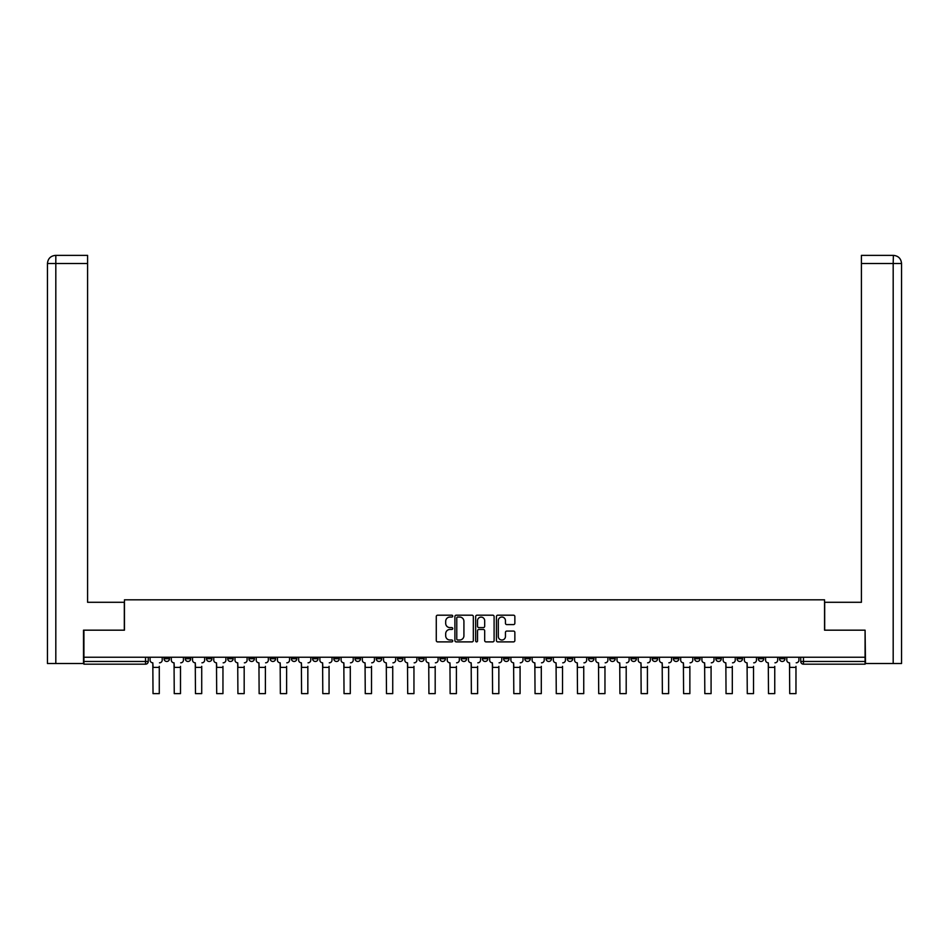 <?xml version="1.0" encoding="UTF-8"?>
<svg xmlns="http://www.w3.org/2000/svg" width="949" height="949" viewBox="0 0 949 949"><rect width="100%" height="100%" fill="white"/><g stroke="black" fill="none" stroke-linecap="round" stroke-linejoin="round"><path stroke-width="1.42" d="M452.732 616.115A0.937 0.937 0 0 0 451.795 615.189L437.608 615.189A1.34 1.34 0 0 0 436.279 616.518L436.279 640.551A1.34 1.34 0 0 0 437.608 641.892L451.795 641.892A0.937 0.937 0 0 0 452.732 640.955A0.937 0.937 0 0 0 451.795 640.017L449.956 640.017A4.271 4.271 0 0 1 445.686 635.747L445.686 633.742A4.271 4.271 0 0 1 449.956 629.472L451.795 629.472A0.937 0.937 0 0 0 452.732 628.535A0.937 0.937 0 0 0 451.795 627.609L449.956 627.609A4.271 4.271 0 0 1 445.686 623.327L445.686 621.322A4.271 4.271 0 0 1 449.956 617.052L451.795 617.052A0.937 0.937 0 0 0 452.732 616.115M737.065 657.242L737.065 658.736L742.509 658.736A2.717 2.717 0 0 1 739.793 661.465A2.717 2.717 0 0 1 737.065 658.736L737.065 657.242M715.843 657.242L715.843 658.736L721.287 658.736A2.717 2.717 0 0 1 718.571 661.465A2.717 2.717 0 0 1 715.843 658.736L715.843 657.242M588.51 657.242L588.51 658.736L593.944 658.736A2.717 2.717 0 0 1 591.227 661.465A2.717 2.717 0 0 1 588.51 658.736L588.51 657.242M567.288 657.242L567.288 658.736L572.721 658.736A2.717 2.717 0 0 1 570.005 661.465A2.717 2.717 0 0 1 567.288 658.736L567.288 657.242M546.055 657.242L546.055 658.736L551.499 658.736A2.717 2.717 0 0 1 548.783 661.465A2.717 2.717 0 0 1 546.055 658.736L546.055 657.242M503.611 657.242L503.611 658.736L509.055 658.736A2.717 2.717 0 0 1 506.339 661.465A2.717 2.717 0 0 1 503.611 658.736L503.611 657.242M461.167 658.736L461.167 657.242L461.167 658.736A2.717 2.717 0 0 0 463.883 661.465A2.717 2.717 0 0 1 461.167 658.736L466.611 658.736A2.717 2.717 0 0 1 463.883 661.465A2.717 2.717 0 0 0 466.611 658.736L466.611 657.242L466.611 658.736M439.945 658.736L439.945 657.242L439.945 658.736A2.717 2.717 0 0 0 442.661 661.465A2.717 2.717 0 0 1 439.945 658.736L445.389 658.736A2.717 2.717 0 0 1 442.661 661.465M418.723 658.736L418.723 657.242L418.723 658.736A2.717 2.717 0 0 0 421.439 661.465A2.717 2.717 0 0 1 418.723 658.736L424.167 658.736A2.717 2.717 0 0 1 421.439 661.465A2.717 2.717 0 0 0 424.167 658.736L424.167 657.242L424.167 658.736M397.501 657.242L397.501 658.736L402.945 658.736A2.717 2.717 0 0 1 400.217 661.465A2.717 2.717 0 0 1 397.501 658.736L397.501 657.242M376.279 657.242L376.279 658.736L381.712 658.736A2.717 2.717 0 0 1 378.995 661.465A2.717 2.717 0 0 1 376.279 658.736L376.279 657.242M355.056 657.242L355.056 658.736L360.49 658.736A2.717 2.717 0 0 1 357.773 661.465A2.717 2.717 0 0 1 355.056 658.736L355.056 657.242M333.823 658.736L333.823 657.242L333.823 658.736A2.717 2.717 0 0 0 336.551 661.465A2.717 2.717 0 0 1 333.823 658.736L339.267 658.736A2.717 2.717 0 0 1 336.551 661.465M291.379 658.736L291.379 657.242L291.379 658.736A2.717 2.717 0 0 0 294.107 661.465A2.717 2.717 0 0 1 291.379 658.736L296.823 658.736A2.717 2.717 0 0 1 294.107 661.465A2.717 2.717 0 0 0 296.823 658.736L296.823 657.242L296.823 658.736M270.157 658.736L270.157 657.242L270.157 658.736A2.717 2.717 0 0 0 272.885 661.465A2.717 2.717 0 0 1 270.157 658.736L275.601 658.736A2.717 2.717 0 0 1 272.885 661.465A2.717 2.717 0 0 0 275.601 658.736L275.601 657.242L275.601 658.736M248.935 658.736L248.935 657.242L248.935 658.736A2.717 2.717 0 0 0 251.651 661.465A2.717 2.717 0 0 1 248.935 658.736L254.379 658.736A2.717 2.717 0 0 1 251.651 661.465A2.717 2.717 0 0 0 254.379 658.736L254.379 657.242L254.379 658.736M227.713 658.736L227.713 657.242L227.713 658.736A2.717 2.717 0 0 0 230.429 661.465A2.717 2.717 0 0 1 227.713 658.736L233.157 658.736A2.717 2.717 0 0 1 230.429 661.465M206.491 658.736L206.491 657.242L206.491 658.736A2.717 2.717 0 0 0 209.207 661.465A2.717 2.717 0 0 1 206.491 658.736L211.935 658.736A2.717 2.717 0 0 1 209.207 661.465A2.717 2.717 0 0 0 211.935 658.736L211.935 657.242L211.935 658.736M185.269 658.736L185.269 657.242L185.269 658.736A2.717 2.717 0 0 0 187.985 661.465A2.717 2.717 0 0 1 185.269 658.736L190.702 658.736A2.717 2.717 0 0 1 187.985 661.465A2.717 2.717 0 0 0 190.702 658.736L190.702 657.242L190.702 658.736M513.528 624.596A1.34 1.34 0 0 0 514.856 623.268L514.856 616.518A1.34 1.34 0 0 0 513.528 615.189L497.774 615.189A1.34 1.34 0 0 0 496.434 616.518L496.434 640.551A1.34 1.34 0 0 0 497.774 641.892L513.528 641.892A1.34 1.34 0 0 0 514.856 640.551L514.856 632.414A1.34 1.34 0 0 0 513.528 631.073L506.778 631.073A1.34 1.34 0 0 0 505.449 632.414L505.449 636.447A3.571 3.571 0 0 1 501.879 640.017A3.571 3.571 0 0 1 498.308 636.447L498.308 620.622A3.571 3.571 0 0 1 501.879 617.052A3.571 3.571 0 0 1 505.449 620.622L505.449 623.268A1.34 1.34 0 0 0 506.778 624.596L513.528 624.596M55.813 663.505L47.45 663.505L47.45 263.525C47.925 258.579 50.653 255.85 55.611 255.364L87.581 255.364L87.581 263.525L55.813 263.525L55.813 663.505L83.5 663.505L83.5 630.172L124.449 630.172L124.449 599.827L824.551 599.827L824.551 630.172L865.085 630.172L865.085 657.242L83.915 657.242L83.915 661.465L148.258 661.465L148.258 657.242L148.258 661.465A2.717 2.717 0 0 1 145.541 664.181L83.915 664.181L83.915 661.465M83.915 630.172L83.915 657.242M473.326 616.518A1.34 1.34 0 0 0 471.997 615.189L456.244 615.189A1.34 1.34 0 0 0 454.903 616.518L454.903 640.551A1.34 1.34 0 0 0 456.244 641.892L471.997 641.892A1.34 1.34 0 0 0 473.326 640.551L473.326 616.518M477.003 615.189L492.756 615.189A1.34 1.34 0 0 1 494.097 616.518L494.097 640.551A1.34 1.34 0 0 1 492.756 641.892L486.018 641.892A1.34 1.34 0 0 1 484.678 640.551L484.678 630.812A1.34 1.34 0 0 0 483.349 629.472L478.877 629.472A1.34 1.34 0 0 0 477.537 630.812L477.537 640.955A0.937 0.937 0 0 1 476.6 641.892A0.937 0.937 0 0 1 475.674 640.955L475.674 616.518A1.34 1.34 0 0 1 477.003 615.189M800.742 657.242L800.742 661.465L865.085 661.465L865.085 664.181L803.459 664.181A2.717 2.717 0 0 1 800.742 661.465M865.085 657.242L865.085 661.465M784.953 657.242L784.953 658.736A2.717 2.717 0 0 1 782.237 661.465A2.717 2.717 0 0 1 779.52 658.736L784.953 658.736M779.52 657.242L779.52 658.736M763.731 657.242L763.731 658.736A2.717 2.717 0 0 1 761.015 661.465A2.717 2.717 0 0 1 758.298 658.736L763.731 658.736M758.298 657.242L758.298 658.736M742.509 657.242L742.509 658.736M721.287 657.242L721.287 658.736L721.287 657.242M700.065 657.242L700.065 658.736A2.717 2.717 0 0 1 697.349 661.465A2.717 2.717 0 0 1 694.621 658.736L700.065 658.736M694.621 657.242L694.621 658.736M678.843 657.242L678.843 658.736A2.717 2.717 0 0 1 676.115 661.465A2.717 2.717 0 0 1 673.399 658.736L678.843 658.736M673.399 657.242L673.399 658.736M657.621 657.242L657.621 658.736A2.717 2.717 0 0 1 654.893 661.465A2.717 2.717 0 0 1 652.177 658.736L657.621 658.736M652.177 657.242L652.177 658.736M636.399 657.242L636.399 658.736A2.717 2.717 0 0 1 633.671 661.465A2.717 2.717 0 0 1 630.955 658.736L636.399 658.736M630.955 657.242L630.955 658.736M615.177 657.242L615.177 658.736A2.717 2.717 0 0 1 612.449 661.465A2.717 2.717 0 0 1 609.732 658.736L615.177 658.736M609.732 657.242L609.732 658.736M593.944 657.242L593.944 658.736A2.717 2.717 0 0 1 591.227 661.465M572.721 657.242L572.721 658.736M551.499 658.736L551.499 657.242L551.499 658.736A2.717 2.717 0 0 1 548.783 661.465M530.277 657.242L530.277 658.736A2.717 2.717 0 0 1 527.561 661.465A2.717 2.717 0 0 1 524.833 658.736A2.717 2.717 0 0 0 527.561 661.465A2.717 2.717 0 0 0 530.277 658.736L524.833 658.736L524.833 657.242M509.055 658.736L509.055 657.242L509.055 658.736A2.717 2.717 0 0 1 506.339 661.465M487.833 657.242L487.833 658.736A2.717 2.717 0 0 1 485.117 661.465A2.717 2.717 0 0 1 482.389 658.736A2.717 2.717 0 0 0 485.117 661.465M482.389 657.242L482.389 658.736L487.833 658.736M445.389 657.242L445.389 658.736L445.389 657.242M402.945 658.736L402.945 657.242L402.945 658.736A2.717 2.717 0 0 1 400.217 661.465M381.712 658.736L381.712 657.242L381.712 658.736A2.717 2.717 0 0 1 378.995 661.465M360.49 658.736L360.49 657.242L360.49 658.736A2.717 2.717 0 0 1 357.773 661.465M339.267 657.242L339.267 658.736L339.267 657.242M318.045 658.736L318.045 657.242L318.045 658.736A2.717 2.717 0 0 1 315.329 661.465A2.717 2.717 0 0 1 312.601 658.736L318.045 658.736A2.717 2.717 0 0 1 315.329 661.465M312.601 657.242L312.601 658.736M233.157 657.242L233.157 658.736L233.157 657.242M169.48 657.242L169.48 658.736A2.717 2.717 0 0 1 166.763 661.465A2.717 2.717 0 0 1 164.047 658.736A2.717 2.717 0 0 0 166.763 661.465A2.717 2.717 0 0 0 169.48 658.736L169.48 657.242M164.047 657.242L164.047 658.736L169.48 658.736M145.541 657.242L145.541 664.181A2.717 2.717 0 0 0 148.258 661.465M457.703 617.052A0.937 0.937 0 0 0 456.777 617.989L456.777 639.092A0.937 0.937 0 0 0 457.703 640.017L459.648 640.017A4.271 4.271 0 0 0 463.919 635.747L463.919 621.322A4.271 4.271 0 0 0 459.648 617.052L457.703 617.052M484.678 620.693A3.571 3.571 0 0 0 481.107 617.123A3.571 3.571 0 0 0 477.537 620.693L477.537 626.269A1.34 1.34 0 0 0 478.877 627.609L483.349 627.609A1.34 1.34 0 0 0 484.678 626.269L484.678 620.693M150.096 660.101L150.096 657.242L150.096 660.101A2.717 2.717 0 0 0 152.813 662.817L153.026 666.364M152.813 662.817L153.026 693.636L159.278 693.636L159.278 666.364M162.208 660.101L162.208 657.242L162.208 660.101A2.717 2.717 0 0 1 159.479 662.817M159.278 693.636L153.026 693.636M171.318 660.101L171.318 657.242L171.318 660.101A2.717 2.717 0 0 0 174.047 662.817L174.248 666.364M174.047 662.817L174.248 693.636L180.5 693.636L180.5 666.364M183.43 660.101L183.43 657.242L183.43 660.101A2.717 2.717 0 0 1 180.713 662.817M192.54 660.101L192.54 657.242L192.54 660.101A2.717 2.717 0 0 0 195.269 662.817L195.47 666.364M195.269 662.817L195.47 693.636L201.722 693.636L201.722 666.364M204.652 660.101L204.652 657.242L204.652 660.101A2.717 2.717 0 0 1 201.935 662.817M124.319 630.172L124.319 602.283L87.581 602.283L87.581 263.525M55.813 255.364L55.813 263.525L47.45 263.525L47.45 581.879L47.45 263.525C47.936 258.567 50.653 255.85 55.6 255.364M824.681 630.172L824.681 602.283L861.419 602.283L861.419 255.364L893.377 255.364L893.187 263.525L861.419 263.525M901.55 581.879L901.55 263.525L901.55 663.505L865.5 663.505L865.085 630.172M893.187 663.505L893.187 263.525L901.55 263.525C901.064 258.567 898.347 255.85 893.4 255.364M180.5 693.636L174.248 693.636M201.722 693.636L195.47 693.636M213.762 660.101L213.762 657.242L213.762 660.101A2.717 2.717 0 0 0 216.491 662.817L216.692 666.364M216.491 662.817L216.692 693.636L222.956 693.636L222.956 666.364M225.874 660.101L225.874 657.242L225.874 660.101A2.717 2.717 0 0 1 223.157 662.817M234.984 660.101L234.984 657.242L234.984 660.101A2.717 2.717 0 0 0 237.713 662.817L237.914 666.364M237.713 662.817L237.914 693.636L244.178 693.636L244.178 666.364M247.096 660.101L247.096 657.242L247.096 660.101A2.717 2.717 0 0 1 244.379 662.817M256.218 660.101L256.218 657.242L256.218 660.101A2.717 2.717 0 0 0 258.935 662.817L259.136 666.364M258.935 662.817L259.136 693.636L265.4 693.636L265.4 666.364M268.318 660.101L268.318 657.242L268.318 660.101A2.717 2.717 0 0 1 265.601 662.817M222.956 693.636L216.692 693.636M244.178 693.636L237.914 693.636M265.4 693.636L259.136 693.636M277.44 660.101L277.44 657.242L277.44 660.101A2.717 2.717 0 0 0 280.157 662.817L280.358 666.364M280.157 662.817L280.358 693.636L286.622 693.636L286.622 666.364M289.54 660.101L289.54 657.242L289.54 660.101A2.717 2.717 0 0 1 286.823 662.817M286.622 693.636L280.358 693.636M298.662 660.101L298.662 657.242L298.662 660.101A2.717 2.717 0 0 0 301.379 662.817L301.58 666.364M301.379 662.817L301.58 693.636L307.844 693.636L307.844 666.364M310.774 660.101L310.774 657.242L310.774 660.101A2.717 2.717 0 0 1 308.045 662.817M307.844 693.636L301.58 693.636M319.884 660.101L319.884 657.242L319.884 660.101A2.717 2.717 0 0 0 322.601 662.817L322.802 666.364M322.601 662.817L322.802 693.636L329.066 693.636L329.066 666.364M331.996 660.101L331.996 657.242L331.996 660.101A2.717 2.717 0 0 1 329.267 662.817M329.066 693.636L322.802 693.636M341.106 660.101L341.106 657.242L341.106 660.101A2.717 2.717 0 0 0 343.823 662.817L344.036 666.364M343.823 662.817L344.036 693.636L350.288 693.636L350.288 666.364M353.218 660.101L353.218 657.242L353.218 660.101A2.717 2.717 0 0 1 350.489 662.817M350.288 693.636L344.036 693.636M362.328 660.101L362.328 657.242L362.328 660.101A2.717 2.717 0 0 0 365.045 662.817L365.258 666.364M365.045 662.817L365.258 693.636L371.51 693.636L371.51 666.364M374.44 660.101L374.44 657.242L374.44 660.101A2.717 2.717 0 0 1 371.711 662.817M371.51 693.636L365.258 693.636M383.55 660.101L383.55 657.242L383.55 660.101A2.717 2.717 0 0 0 386.279 662.817L386.48 666.364M386.279 662.817L386.48 693.636L392.732 693.636L392.732 666.364M395.662 660.101L395.662 657.242L395.662 660.101A2.717 2.717 0 0 1 392.945 662.817M392.732 693.636L386.48 693.636M404.772 660.101L404.772 657.242L404.772 660.101A2.717 2.717 0 0 0 407.501 662.817L407.702 666.364M407.501 662.817L407.702 693.636L413.954 693.636L413.954 666.364M416.884 660.101L416.884 657.242L416.884 660.101A2.717 2.717 0 0 1 414.167 662.817M413.954 693.636L407.702 693.636M425.994 660.101L425.994 657.242L425.994 660.101A2.717 2.717 0 0 0 428.723 662.817L428.924 666.364M428.723 662.817L428.924 693.636L435.188 693.636L435.188 666.364M438.106 660.101L438.106 657.242L438.106 660.101A2.717 2.717 0 0 1 435.389 662.817M435.188 693.636L428.924 693.636M447.228 660.101L447.228 657.242L447.228 660.101A2.717 2.717 0 0 0 449.945 662.817L450.146 666.364M449.945 662.817L450.146 693.636L456.41 693.636L456.41 666.364M459.328 660.101L459.328 657.242L459.328 660.101A2.717 2.717 0 0 1 456.611 662.817M456.41 693.636L450.146 693.636M468.45 660.101L468.45 657.242L468.45 660.101A2.717 2.717 0 0 0 471.167 662.817L471.368 666.364M471.167 662.817L471.368 693.636L477.632 693.636L477.632 666.364M480.55 660.101L480.55 657.242L480.55 660.101A2.717 2.717 0 0 1 477.833 662.817M477.632 693.636L471.368 693.636M489.672 660.101L489.672 657.242L489.672 660.101A2.717 2.717 0 0 0 492.389 662.817L492.59 666.364M492.389 662.817L492.59 693.636L498.854 693.636L498.854 666.364M501.772 660.101L501.772 657.242L501.772 660.101A2.717 2.717 0 0 1 499.055 662.817M498.854 693.636L492.59 693.636M510.894 660.101L510.894 657.242L510.894 660.101A2.717 2.717 0 0 0 513.611 662.817L513.812 666.364M513.611 662.817L513.812 693.636L520.076 693.636L520.076 666.364M523.006 660.101L523.006 657.242L523.006 660.101A2.717 2.717 0 0 1 520.277 662.817M520.076 693.636L513.812 693.636M532.116 660.101L532.116 657.242L532.116 660.101A2.717 2.717 0 0 0 534.833 662.817L535.046 666.364M534.833 662.817L535.046 693.636L541.298 693.636L541.298 666.364M544.228 660.101L544.228 657.242L544.228 660.101A2.717 2.717 0 0 1 541.499 662.817M541.298 693.636L535.046 693.636M553.338 660.101L553.338 657.242L553.338 660.101A2.717 2.717 0 0 0 556.055 662.817L556.268 666.364M556.055 662.817L556.268 693.636L562.52 693.636L562.52 666.364M565.45 660.101L565.45 657.242L565.45 660.101A2.717 2.717 0 0 1 562.721 662.817M562.52 693.636L556.268 693.636M574.56 660.101L574.56 657.242L574.56 660.101A2.717 2.717 0 0 0 577.289 662.817L577.49 666.364M577.289 662.817L577.49 693.636L583.742 693.636L583.742 666.364M586.672 660.101L586.672 657.242L586.672 660.101A2.717 2.717 0 0 1 583.955 662.817M583.742 693.636L577.49 693.636M595.782 660.101L595.782 657.242L595.782 660.101A2.717 2.717 0 0 0 598.511 662.817L598.712 666.364M598.511 662.817L598.712 693.636L604.964 693.636L604.964 666.364M607.894 660.101L607.894 657.242L607.894 660.101A2.717 2.717 0 0 1 605.177 662.817M604.964 693.636L598.712 693.636M617.004 660.101L617.004 657.242L617.004 660.101A2.717 2.717 0 0 0 619.733 662.817L619.934 666.364M619.733 662.817L619.934 693.636L626.198 693.636L626.198 666.364M629.116 660.101L629.116 657.242L629.116 660.101A2.717 2.717 0 0 1 626.399 662.817M626.198 693.636L619.934 693.636M638.226 660.101L638.226 657.242L638.226 660.101A2.717 2.717 0 0 0 640.955 662.817L641.156 666.364M640.955 662.817L641.156 693.636L647.42 693.636L647.42 666.364M650.338 660.101L650.338 657.242L650.338 660.101A2.717 2.717 0 0 1 647.621 662.817M647.42 693.636L641.156 693.636M659.46 660.101L659.46 657.242L659.46 660.101A2.717 2.717 0 0 0 662.177 662.817L662.378 666.364M662.177 662.817L662.378 693.636L668.642 693.636L668.642 666.364M671.56 660.101L671.56 657.242L671.56 660.101A2.717 2.717 0 0 1 668.843 662.817M668.642 693.636L662.378 693.636M680.682 660.101L680.682 657.242L680.682 660.101A2.717 2.717 0 0 0 683.399 662.817L683.6 666.364M683.399 662.817L683.6 693.636L689.864 693.636L689.864 666.364M692.782 660.101L692.782 657.242L692.782 660.101A2.717 2.717 0 0 1 690.065 662.817M689.864 693.636L683.6 693.636M701.904 660.101L701.904 657.242L701.904 660.101A2.717 2.717 0 0 0 704.621 662.817L704.822 666.364M704.621 662.817L704.822 693.636L711.086 693.636L711.086 666.364M714.016 660.101L714.016 657.242L714.016 660.101A2.717 2.717 0 0 1 711.287 662.817M711.086 693.636L704.822 693.636M723.126 660.101L723.126 657.242L723.126 660.101A2.717 2.717 0 0 0 725.843 662.817L726.044 666.364M725.843 662.817L726.044 693.636L732.308 693.636L732.308 666.364M735.238 660.101L735.238 657.242L735.238 660.101A2.717 2.717 0 0 1 732.509 662.817M732.308 693.636L726.044 693.636M744.348 660.101L744.348 657.242L744.348 660.101A2.717 2.717 0 0 0 747.065 662.817L747.278 666.364M747.065 662.817L747.278 693.636L753.53 693.636L753.53 666.364M756.46 660.101L756.46 657.242L756.46 660.101A2.717 2.717 0 0 1 753.731 662.817M753.53 693.636L747.278 693.636M765.57 660.101L765.57 657.242L765.57 660.101A2.717 2.717 0 0 0 768.287 662.817L768.5 666.364M768.287 662.817L768.5 693.636L774.752 693.636L774.752 666.364M777.682 660.101L777.682 657.242L777.682 660.101A2.717 2.717 0 0 1 774.953 662.817M774.752 693.636L768.5 693.636M786.792 660.101L786.792 657.242L786.792 660.101A2.717 2.717 0 0 0 789.521 662.817L789.722 666.364M789.521 662.817L789.722 693.636L795.974 693.636L795.974 666.364M798.904 660.101L798.904 657.242L798.904 660.101A2.717 2.717 0 0 1 796.187 662.817M795.974 693.636L789.722 693.636M803.459 657.242L803.459 664.181M159.278 667.384L153.026 667.384M47.45 263.525L47.45 581.879M180.5 667.384L174.248 667.384M201.722 667.384L195.47 667.384M222.956 667.384L216.692 667.384M244.178 667.384L237.914 667.384M265.4 667.384L259.136 667.384M286.622 667.384L280.358 667.384M307.844 667.384L301.58 667.384M329.066 667.384L322.802 667.384M350.288 667.384L344.036 667.384M371.51 667.384L365.258 667.384M392.732 667.384L386.48 667.384M413.954 667.384L407.702 667.384M435.188 667.384L428.924 667.384M456.41 667.384L450.146 667.384M477.632 667.384L471.368 667.384M498.854 667.384L492.59 667.384M520.076 667.384L513.812 667.384M541.298 667.384L535.046 667.384M562.52 667.384L556.268 667.384M583.742 667.384L577.49 667.384M604.964 667.384L598.712 667.384M626.198 667.384L619.934 667.384M647.42 667.384L641.156 667.384M668.642 667.384L662.378 667.384M689.864 667.384L683.6 667.384M711.086 667.384L704.822 667.384M732.308 667.384L726.044 667.384M753.53 667.384L747.278 667.384M774.752 667.384L768.5 667.384M795.974 667.384L789.722 667.384"/></g></svg>
